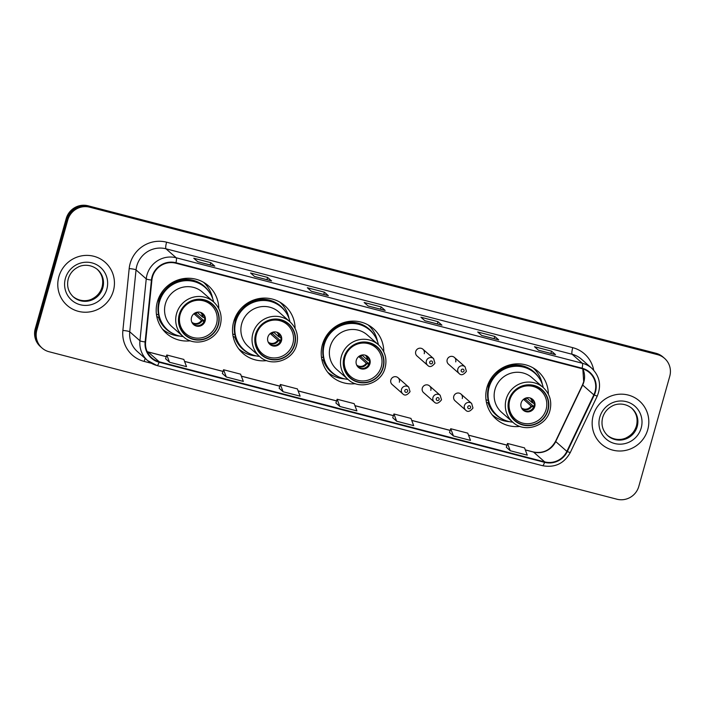<?xml version="1.0" encoding="UTF-8"?>
<svg xmlns="http://www.w3.org/2000/svg" width="705" height="705" viewBox="0 0 705 705"><rect width="100%" height="100%" fill="white"/><g stroke="black" fill="none" stroke-linecap="round" stroke-linejoin="round"><path stroke-width="1.06" d="M548.358 394.157A31.725 30.941 131.3 0 0 538.03 371.412A31.725 30.941 131.3 0 0 486.97 387.424A31.725 30.941 131.3 0 0 496.117 419.061A31.725 30.941 131.3 0 0 519.99 426.402M492.61 415.412A31.725 30.941 131.3 0 0 494.152 416.311M383.784 351.821A31.725 30.941 131.3 0 0 373.456 328.671A31.725 30.941 131.3 0 0 322.405 344.683A31.725 30.941 131.3 0 0 331.544 376.329A31.725 30.941 131.3 0 0 355.382 383.67M328.036 372.681A31.725 30.941 131.3 0 0 328.935 373.209M295.087 328.389A31.725 30.941 131.3 0 0 284.75 305.644A31.725 30.941 131.3 0 0 233.699 321.647A31.725 30.941 131.3 0 0 242.846 353.293A31.725 30.941 131.3 0 0 266.719 360.634M239.339 349.645A31.725 30.941 131.3 0 0 240.881 350.535M218.762 308.561A31.725 30.941 131.3 0 0 208.433 285.816A31.725 30.941 131.3 0 0 157.374 301.828A31.725 30.941 131.3 0 0 166.521 333.465A31.725 30.941 131.3 0 0 190.394 340.815M163.014 329.825A31.725 30.941 131.3 0 0 164.556 330.715M399.356 382.207A4.494 4.38 131.3 0 0 398.061 377.73A4.494 4.38 131.3 0 0 390.834 379.995A4.494 4.38 131.3 0 0 392.13 384.472L402.784 393.848A4.494 4.38 -48.7 0 1 401.498 389.371A4.494 4.38 -48.7 0 1 408.715 387.107L410.054 391.654C407.208 395.258 404.785 395.99 402.784 393.848M430.817 390.376A4.494 4.38 131.3 0 0 429.521 385.899A4.494 4.38 131.3 0 0 422.295 388.164A4.494 4.38 131.3 0 0 423.59 392.641L434.245 402.017A4.494 4.38 -48.7 0 1 432.949 397.541A4.494 4.38 -48.7 0 1 440.176 395.276L441.515 399.823C438.669 403.427 436.245 404.159 434.245 402.017M462.277 398.545A4.494 4.38 131.3 0 0 460.982 394.069A4.494 4.38 131.3 0 0 453.756 396.333A4.494 4.38 131.3 0 0 455.051 400.81L465.705 410.187A4.494 4.38 -48.7 0 1 464.41 405.71A4.494 4.38 -48.7 0 1 471.636 403.445L472.976 407.992C470.129 411.597 467.706 412.328 465.705 410.187M447.181 359.673A4.494 4.38 131.3 0 0 448.477 364.15L459.131 373.527A4.494 4.38 -48.7 0 1 457.845 369.041A4.494 4.38 -48.7 0 1 465.062 366.776L454.408 357.409A4.494 4.38 131.3 0 0 447.181 359.673M415.721 351.504A4.494 4.38 131.3 0 0 417.016 355.981L427.671 365.349A4.494 4.38 -48.7 0 1 426.384 360.872A4.494 4.38 -48.7 0 1 433.601 358.607L422.947 349.239A4.494 4.38 131.3 0 0 415.721 351.504M455.703 361.885A4.494 4.38 131.3 0 0 454.408 357.409M424.243 353.716A4.494 4.38 131.3 0 0 422.947 349.239M205.446 284.221A31.725 30.941 131.3 0 0 204.362 282.811M281.771 304.049A31.725 30.941 131.3 0 0 280.687 302.63M371.13 328.036A31.725 30.941 131.3 0 0 369.394 325.666M535.042 369.817A31.725 30.941 131.3 0 0 533.958 368.407M664.577 358.387L662.982 356.986A17.96 17.51 131.3 0 0 655.958 353.267L88.081 205.79A17.96 17.51 131.3 0 0 66.208 218.576L35.25 328.697A17.96 17.51 131.3 0 0 40.423 346.613L41.225 347.309A17.96 17.51 131.3 0 1 36.043 329.402A17.96 17.51 131.3 0 0 41.225 347.309L42.018 348.014A17.96 17.51 131.3 0 0 49.042 351.733L616.919 499.211A17.96 17.51 131.3 0 0 638.792 486.424L669.75 376.303A17.96 17.51 131.3 0 0 664.577 358.387A17.96 17.51 131.3 0 0 657.553 354.668L89.667 207.191A17.96 17.51 131.3 0 0 67.795 219.978L36.845 330.099A17.96 17.51 131.3 0 0 42.018 348.014M67.795 219.978L67.001 219.273L36.043 329.402L67.001 219.273A17.96 17.51 131.3 0 1 88.874 206.494A17.96 17.51 131.3 0 0 67.001 219.273L66.208 218.576M657.553 354.668L656.752 353.972L88.874 206.494L656.752 353.972A17.96 17.51 131.3 0 1 663.775 357.691A17.96 17.51 131.3 0 0 656.752 353.972L655.958 353.267M58.85 276.739A28.738 28.024 131.3 0 0 67.134 305.388A28.738 28.024 131.3 0 0 113.364 290.892A28.738 28.024 131.3 0 0 105.089 262.234A28.738 28.024 131.3 0 0 58.85 276.739A28.738 28.024 131.3 0 0 67.134 305.388A28.738 28.024 131.3 0 0 113.364 290.892A28.738 28.024 131.3 0 0 105.089 262.234A28.738 28.024 131.3 0 0 58.85 276.739M593.222 415.509A28.738 28.024 131.3 0 0 601.506 444.168A28.738 28.024 131.3 0 0 647.745 429.662A28.738 28.024 131.3 0 0 639.461 401.013A28.738 28.024 131.3 0 0 593.222 415.509A28.738 28.024 131.3 0 0 601.506 444.168A28.738 28.024 131.3 0 0 647.745 429.662A28.738 28.024 131.3 0 0 639.461 401.013A28.738 28.024 131.3 0 0 593.222 415.509M152.518 276.836A19.158 18.682 -48.7 0 1 175.853 263.203L581.995 368.671A19.158 18.682 -48.7 0 1 589.495 372.645A19.158 18.682 -48.7 0 1 593.839 394.862L566.864 451.367A19.158 18.682 -48.7 0 1 544.709 461.89L159.233 361.788A19.158 18.682 -48.7 0 1 151.734 357.814A19.158 18.682 -48.7 0 1 145.6 341.969L151.901 280.096A19.158 18.682 -48.7 0 1 152.518 276.836M152.069 276.721A19.634 19.15 131.3 0 0 151.434 280.061L145.124 341.934A19.634 19.15 131.3 0 0 159.101 362.247L544.577 462.348A19.634 19.15 131.3 0 0 567.296 451.57L594.262 395.056A19.634 19.15 131.3 0 0 582.127 368.213L175.977 262.745A19.634 19.15 131.3 0 0 152.069 276.721M555.364 354.606A4.785 0.952 104.6 0 1 555.434 354.615A4.785 0.952 104.6 0 1 555.522 354.659L551.539 351.152L534.505 346.728L538.488 350.235L555.522 354.659M550.896 353.434L551.539 351.152M498.576 339.863A4.785 0.952 104.6 0 1 498.647 339.863A4.785 0.952 104.6 0 1 498.735 339.907L494.751 336.408L477.717 331.985L481.7 335.483L498.735 339.907M494.108 338.682L494.751 336.408M441.788 325.111A4.785 0.952 104.6 0 1 441.859 325.12A4.785 0.952 104.6 0 1 441.947 325.164L437.964 321.656L420.929 317.232L424.912 320.74L441.947 325.164M437.32 323.939L437.964 321.656M214.637 266.12A4.785 0.952 104.6 0 1 214.708 266.129A4.785 0.952 104.6 0 1 214.796 266.173L210.813 262.674L193.778 258.25L197.761 261.749L214.796 266.173M210.169 264.948L210.813 262.674M271.425 280.872A4.785 0.952 104.6 0 1 271.495 280.872A4.785 0.952 104.6 0 1 271.584 280.925L267.6 277.418L250.566 272.994L254.549 276.501L271.584 280.925M266.957 279.7L267.6 277.418M328.213 295.615A4.785 0.952 104.6 0 1 328.283 295.624A4.785 0.952 104.6 0 1 328.371 295.668L324.388 292.161L307.354 287.737L311.337 291.244L328.371 295.668M323.745 294.443L324.388 292.161M385 310.367A4.785 0.952 104.6 0 1 385.071 310.367A4.785 0.952 104.6 0 1 385.159 310.42L381.176 306.913L364.141 302.489L368.125 305.996L385.159 310.42M380.533 309.187L381.176 306.913M449.517 432.482L453.447 435.972L470.491 440.396L467.75 433.152L450.715 428.728L449.508 432.509M506.305 447.234L510.235 450.724L527.278 455.148L524.546 447.895L507.503 443.471L506.296 447.252M279.154 388.243L283.084 391.733L300.127 396.157L297.387 388.904L280.352 384.481L279.145 388.261M222.366 373.491L226.296 376.99L243.34 381.414L240.599 374.161L223.564 369.737L222.357 373.518M165.578 358.748L169.508 362.238L186.552 366.662L183.811 359.418L166.777 354.994L165.569 358.766M392.729 417.739L396.659 421.229L413.703 425.653L410.962 418.4L393.928 413.976L392.72 417.757M339.872 406.477L356.915 410.9L354.174 403.657L337.14 399.233L335.888 402.978L339.872 406.477L337.14 399.233M283.084 391.733L280.352 384.481M226.296 376.99L223.564 369.737M169.508 362.238L166.777 354.994M396.659 421.229L393.928 413.976M453.447 435.972L450.715 428.728M510.235 450.724L507.503 443.471M167.182 286.442A22.454 21.89 131.3 0 0 159.409 298.153A22.454 21.89 131.3 0 0 158.599 302.947M205.084 287.42L204.582 286.979A28.315 27.61 131.3 0 0 159.022 301.264A28.315 27.61 131.3 0 0 167.182 329.508L167.675 329.94A28.315 27.61 131.3 0 0 183.203 336.585A23.045 22.472 -48.7 0 1 176.567 313.602A23.045 22.472 -48.7 0 1 213.65 301.969A28.315 27.61 131.3 0 0 205.084 287.42A28.315 27.61 131.3 0 0 159.515 301.705A28.315 27.61 131.3 0 0 167.675 329.94M202.494 292.161A23.045 22.472 131.3 0 0 165.411 303.793A23.045 22.472 131.3 0 0 172.055 326.776L183.203 336.585C194.739 347.697 216.585 340.929 220.33 325.014C222.498 315.955 220.268 308.279 213.65 301.969L202.494 292.161M179.519 314.615A20.357 19.846 131.3 0 0 185.389 334.91A20.357 19.846 131.3 0 0 218.136 324.644A20.357 19.846 131.3 0 0 212.267 304.349A20.357 19.846 131.3 0 0 179.519 314.615M180.154 314.474A19.158 18.682 -48.7 0 1 210.98 304.807A19.158 18.682 -48.7 0 1 216.506 323.912A19.158 18.682 -48.7 0 1 185.679 333.58A19.158 18.682 -48.7 0 1 180.154 314.474M191.513 317.426A7.182 7.006 131.3 0 0 193.584 324.582A7.182 7.006 131.3 0 0 205.146 320.96A7.182 7.006 131.3 0 0 203.075 313.796A7.182 7.006 131.3 0 0 191.513 317.426M193.249 324.265A7.182 7.006 131.3 0 0 204.45 320.352A7.182 7.006 131.3 0 0 202.714 313.505M179.934 336.091A31.135 30.359 -48.7 0 1 162.414 329.05M158.599 314.888L156.413 314.183M167.067 286.371L167.226 286.459A28.702 27.989 131.3 0 1 209.808 292.857M173.677 333.932A28.702 27.989 131.3 0 1 158.519 317.435L156.774 316.439M203.525 282.308A31.135 30.359 -48.7 0 1 212.743 298.788M197.092 312.227L202.432 316.933L205.181 318.263M194.298 313.452L196.21 313.945A9.579 9.341 131.3 0 0 196.854 312.28M196.21 313.945L204.23 320.995M204.221 321.7L201.463 320.37L193.928 313.743M243.507 306.261A22.454 21.89 131.3 0 0 235.726 317.981A22.454 21.89 131.3 0 0 234.924 322.767M281.401 307.239L280.907 306.798A28.315 27.61 131.3 0 0 235.347 321.083A28.315 27.61 131.3 0 0 243.498 349.327L244 349.759A28.315 27.61 131.3 0 0 259.528 356.404A23.045 22.472 -48.7 0 1 252.892 333.421A23.045 22.472 -48.7 0 1 289.975 321.797A28.315 27.61 131.3 0 0 281.401 307.239A28.315 27.61 131.3 0 0 235.84 321.524A28.315 27.61 131.3 0 0 244 349.759M278.819 311.98A23.045 22.472 131.3 0 0 241.736 323.613A23.045 22.472 131.3 0 0 248.38 346.596L259.528 356.404C271.064 367.525 292.901 360.748 296.646 344.833C298.814 335.774 296.594 328.098 289.975 321.797L278.819 311.98M255.844 334.434A20.357 19.846 131.3 0 0 261.705 354.738A20.357 19.846 131.3 0 0 294.461 344.463A20.357 19.846 131.3 0 0 288.592 324.168A20.357 19.846 131.3 0 0 255.844 334.434M256.479 334.293A19.158 18.682 -48.7 0 1 287.305 324.626A19.158 18.682 -48.7 0 1 292.822 343.732A19.158 18.682 -48.7 0 1 262.004 353.399A19.158 18.682 -48.7 0 1 256.479 334.293M267.838 337.246A7.182 7.006 131.3 0 0 269.909 344.41A7.182 7.006 131.3 0 0 281.471 340.779A7.182 7.006 131.3 0 0 279.4 333.615A7.182 7.006 131.3 0 0 267.838 337.246M269.574 344.084A7.182 7.006 131.3 0 0 280.766 340.171A7.182 7.006 131.3 0 0 279.039 333.324M256.25 355.91A31.135 30.359 -48.7 0 1 238.731 348.869M234.924 334.708L232.738 334.003M243.384 306.19L243.542 306.287A28.702 27.989 131.3 0 1 286.124 312.676M250.002 353.76A28.702 27.989 131.3 0 1 234.835 337.254L233.091 336.259M279.85 302.128A31.135 30.359 -48.7 0 1 289.059 318.607M273.408 332.046L278.757 336.752L281.507 338.083M270.623 333.271L272.535 333.765A9.579 9.341 131.3 0 0 273.179 332.099M272.535 333.765L280.555 340.815M280.537 341.52L277.788 340.189L270.244 333.562M325.93 336.593A22.454 21.89 131.3 0 0 324.203 340.956A22.454 21.89 131.3 0 0 323.401 345.741M378.444 344.763A28.315 27.61 131.3 0 0 369.878 330.213L369.385 329.773A28.315 27.61 131.3 0 0 323.815 344.066A28.315 27.61 131.3 0 0 331.976 372.302L332.478 372.742A28.315 27.61 131.3 0 0 347.997 379.378A23.045 22.472 -48.7 0 1 341.361 356.395A23.045 22.472 -48.7 0 1 378.453 344.771C385.071 351.072 387.292 358.757 385.124 367.816C381.379 383.731 359.541 390.5 348.006 379.387L336.849 369.57A23.045 22.472 131.3 0 1 330.213 346.587A23.045 22.472 131.3 0 1 367.296 334.963L378.453 344.771M369.878 330.213A28.315 27.61 131.3 0 0 324.318 344.498A28.315 27.61 131.3 0 0 332.478 372.742M344.322 357.409A20.357 19.846 131.3 0 0 350.182 377.713A20.357 19.846 131.3 0 0 382.938 367.437A20.357 19.846 131.3 0 0 377.069 347.142A20.357 19.846 131.3 0 0 344.322 357.409M344.957 357.268A19.158 18.682 -48.7 0 1 375.783 347.6A19.158 18.682 -48.7 0 1 381.299 366.706A19.158 18.682 -48.7 0 1 350.473 376.373A19.158 18.682 -48.7 0 1 344.957 357.268M356.316 360.22A7.182 7.006 131.3 0 0 358.387 367.384A7.182 7.006 131.3 0 0 369.94 363.762A7.182 7.006 131.3 0 0 367.869 356.598A7.182 7.006 131.3 0 0 356.316 360.22M358.043 367.067A7.182 7.006 131.3 0 0 369.244 363.145A7.182 7.006 131.3 0 0 367.517 356.298M344.727 378.885A31.135 30.359 -48.7 0 1 327.71 372.266M323.401 357.682L321.436 357.038M338.47 376.734A28.702 27.989 131.3 0 1 323.313 360.229L321.815 359.374M368.116 324.917A31.135 30.359 -48.7 0 1 377.536 341.581M361.885 355.029L367.235 359.726L369.984 361.057M359.101 356.245L361.013 356.739A9.579 9.341 131.3 0 0 361.656 355.073M361.013 356.739L369.032 363.798M369.015 364.503L366.265 363.172L358.722 356.536M496.787 372.037A22.454 21.89 131.3 0 0 489.006 383.749A22.454 21.89 131.3 0 0 488.204 388.543M534.681 373.015L534.178 372.575A28.315 27.61 131.3 0 0 488.618 386.86A28.315 27.61 131.3 0 0 496.778 415.095L497.272 415.536A28.315 27.61 131.3 0 0 512.799 422.172A23.045 22.472 -48.7 0 1 506.164 399.197A23.045 22.472 -48.7 0 1 543.247 387.565A28.315 27.61 131.3 0 0 534.681 373.015A28.315 27.61 131.3 0 0 489.111 387.301A28.315 27.61 131.3 0 0 497.272 415.536M532.09 377.757A23.045 22.472 131.3 0 0 495.007 389.389A23.045 22.472 131.3 0 0 501.652 412.372L512.808 422.18C524.335 433.293 546.181 426.525 549.926 410.61C552.094 401.55 549.865 393.866 543.247 387.565L532.09 377.757M509.116 400.211A20.357 19.846 131.3 0 0 514.985 420.506A20.357 19.846 131.3 0 0 547.732 410.239A20.357 19.846 131.3 0 0 541.872 389.944A20.357 19.846 131.3 0 0 509.116 400.211M509.759 400.07A19.158 18.682 -48.7 0 1 540.576 390.403A19.158 18.682 -48.7 0 1 546.102 409.508A19.158 18.682 -48.7 0 1 515.276 419.167A19.158 18.682 -48.7 0 1 509.759 400.07M521.11 403.013A7.182 7.006 131.3 0 0 523.18 410.178A7.182 7.006 131.3 0 0 534.742 406.556A7.182 7.006 131.3 0 0 532.672 399.391A7.182 7.006 131.3 0 0 521.11 403.013M522.846 409.861A7.182 7.006 131.3 0 0 534.046 405.939A7.182 7.006 131.3 0 0 532.31 399.101M509.53 421.678A31.135 30.359 -48.7 0 1 492.011 414.646M488.195 400.475L486.009 399.779M496.664 371.967L496.822 372.055A28.702 27.989 131.3 0 1 539.404 378.453M503.273 419.528A28.702 27.989 131.3 0 1 488.116 403.031L486.371 402.035M533.121 367.904A31.135 30.359 -48.7 0 1 542.339 384.384M526.688 397.823L532.028 402.52L534.778 403.859M523.903 399.039L525.815 399.541A9.579 9.341 131.3 0 0 526.45 397.876M525.815 399.541L533.826 406.591M533.817 407.296L531.059 405.965L523.524 399.33M35.25 328.697L36.845 330.099M88.081 205.79L89.667 207.191M593.839 394.862L582.683 385.053A19.158 18.682 131.3 0 0 583.855 381.934A19.158 18.682 131.3 0 0 582.868 368.926M544.709 461.89L533.553 452.081A19.158 18.682 131.3 0 0 555.716 441.559L582.683 385.053A10.778 0.67 -154.5 0 1 582.524 384.815L583.705 381.678L582.815 368.909M151.478 363.322L144.172 361.418A29.936 29.187 -48.7 0 1 122.873 330.46L129.182 268.587A29.936 29.187 -48.7 0 1 166.6 242.194L572.751 347.662A5.984 1.19 -75.4 0 0 572.134 354.271L165.983 248.803A23.944 23.353 131.3 0 0 136.823 265.847A23.944 23.353 131.3 0 0 136.047 269.918L129.746 331.791A23.944 23.353 131.3 0 0 137.422 351.601L147.618 360.572A23.944 23.353 -48.7 0 1 139.942 340.762A5.984 0.784 5.8 0 0 145.124 341.934M572.751 347.662A29.936 29.187 -48.7 0 1 593.707 370.204M581.502 359.233A23.944 23.353 131.3 0 0 572.134 354.271L582.33 363.242A23.944 23.353 -48.7 0 1 591.698 368.204L581.502 359.233M122.873 330.46A5.984 0.784 -174.2 0 1 129.746 331.791L139.942 340.762L146.243 278.889A23.944 23.353 -48.7 0 1 147.019 274.818A23.944 23.353 -48.7 0 1 176.188 257.774A5.984 1.19 104.6 0 1 175.977 262.745M151.434 280.061A5.984 0.784 5.8 0 1 146.243 278.889L136.047 269.918A5.984 0.784 -174.2 0 0 129.182 268.587M544.577 462.348A5.984 1.19 104.6 0 1 542.568 465.697L157.092 365.587L147.618 360.572A23.944 23.353 -48.7 0 0 156.986 365.534A5.984 1.19 -75.4 0 0 157.092 365.587A5.984 1.19 -75.4 0 0 159.101 362.247M567.296 451.57L570.248 452.619L597.223 396.113C601.577 385.476 599.735 376.17 591.698 368.204M594.262 395.056L597.223 396.113M582.127 368.213A5.984 1.19 -75.4 0 0 582.33 363.242L176.188 257.774L165.983 248.803A5.984 1.19 -75.4 0 1 166.6 242.194M145.212 358.457A5.984 1.19 -75.4 0 0 144.172 361.418M566.864 451.367L555.716 441.559A10.778 0.67 -154.5 0 1 555.549 441.321L582.524 384.815M147.204 351.724A19.158 18.682 131.3 0 0 148.076 351.971L166.23 356.686M159.233 361.788L148.076 351.971A10.778 2.141 -75.4 0 0 147.883 351.865L166.248 356.642M184.587 361.454L223.018 371.438M241.374 376.206L279.806 386.181M298.162 390.949L336.593 400.933M354.95 405.701L393.381 415.677M411.738 420.444L450.169 430.429M468.525 435.188L506.965 445.172M525.313 449.94L533.553 452.081A10.778 2.141 -75.4 0 0 533.359 451.976C543.017 453.791 550.42 450.239 555.549 441.321M73.117 296.682A18.251 17.792 131.3 0 0 102.128 287.173A18.251 17.792 131.3 0 0 97.211 269.284M73.461 296.99A18.251 17.792 131.3 0 0 102.824 287.781A18.251 17.792 131.3 0 0 97.563 269.583C90.178 263.547 81.621 264.974 77.947 267.195C73.064 269.724 69.839 273.628 68.253 278.88C66.552 286.054 68.288 292.09 73.461 296.99M106.825 289.191A21.837 21.3 131.3 0 0 91.994 262.894A21.837 21.3 131.3 0 0 65.398 278.431A21.837 21.3 131.3 0 0 80.229 304.736A21.837 21.3 131.3 0 0 106.825 289.191M218.418 324.714A20.657 20.137 131.3 0 0 204.388 299.845A20.657 20.137 131.3 0 0 179.237 314.545A20.657 20.137 131.3 0 0 193.267 339.422A20.657 20.137 131.3 0 0 218.418 324.714M201.427 312.72A6.944 6.777 -48.7 0 1 203.128 317.32M200.555 312.394A6.583 6.424 -48.7 0 1 202.432 316.933M202.159 320.766A6.944 6.777 -48.7 0 1 192.306 323.084M201.463 320.37A6.583 6.424 -48.7 0 1 191.866 322.264M607.49 435.452A18.251 17.792 131.3 0 0 636.5 425.943A18.251 17.792 131.3 0 0 631.583 408.063M607.833 435.76A18.251 17.792 131.3 0 0 637.197 426.56A18.251 17.792 131.3 0 0 631.936 408.362C624.551 402.317 615.994 403.754 612.319 405.965C607.446 408.503 604.211 412.399 602.625 417.651C600.924 424.824 602.66 430.861 607.833 435.76M641.197 427.97A21.837 21.3 131.3 0 0 626.366 401.665A21.837 21.3 131.3 0 0 599.77 417.21A21.837 21.3 131.3 0 0 614.601 443.507A21.837 21.3 131.3 0 0 641.197 427.97M294.743 344.542A20.657 20.137 131.3 0 0 280.713 319.665A20.657 20.137 131.3 0 0 255.562 334.364A20.657 20.137 131.3 0 0 269.592 359.242A20.657 20.137 131.3 0 0 294.743 344.542M277.744 332.548A6.944 6.777 -48.7 0 1 279.453 337.14M276.871 332.214A6.583 6.424 -48.7 0 1 278.757 336.752M278.484 340.586A6.944 6.777 -48.7 0 1 268.631 342.903M277.788 340.189A6.583 6.424 -48.7 0 1 268.191 342.084M383.22 367.517A20.657 20.137 131.3 0 0 369.191 342.639A20.657 20.137 131.3 0 0 344.031 357.338A20.657 20.137 131.3 0 0 358.061 382.216A20.657 20.137 131.3 0 0 383.22 367.517M374.602 335.65A28.702 27.989 131.3 0 0 332.98 328.468M366.221 355.523A6.944 6.777 -48.7 0 1 367.931 360.123M365.349 355.188A6.583 6.424 -48.7 0 1 367.235 359.726M366.961 363.56A6.944 6.777 -48.7 0 1 357.109 365.886M366.265 363.172A6.583 6.424 -48.7 0 1 356.668 365.058M548.014 410.31A20.657 20.137 131.3 0 0 533.985 385.432A20.657 20.137 131.3 0 0 508.834 400.132A20.657 20.137 131.3 0 0 522.863 425.009A20.657 20.137 131.3 0 0 548.014 410.31M531.024 398.316A6.944 6.777 -48.7 0 1 532.724 402.916M530.151 397.981A6.583 6.424 -48.7 0 1 532.028 402.52M531.764 406.353A6.944 6.777 -48.7 0 1 521.903 408.68M531.059 405.965A6.583 6.424 -48.7 0 1 521.462 407.86M429.715 362.053A1.498 1.463 131.3 0 0 430.737 363.851A1.498 1.463 131.3 0 0 432.562 362.784A1.498 1.463 131.3 0 0 431.539 360.986A1.498 1.463 131.3 0 0 429.715 362.053M461.176 370.222A1.498 1.463 131.3 0 0 462.198 372.02A1.498 1.463 131.3 0 0 464.022 370.953A1.498 1.463 131.3 0 0 463 369.156A1.498 1.463 131.3 0 0 461.176 370.222M407.666 391.284A1.498 1.463 131.3 0 0 406.653 389.477A1.498 1.463 131.3 0 0 404.829 390.544A1.498 1.463 131.3 0 0 405.851 392.35A1.498 1.463 131.3 0 0 407.666 391.284M439.127 399.453A1.498 1.463 131.3 0 0 438.113 397.646A1.498 1.463 131.3 0 0 436.289 398.713A1.498 1.463 131.3 0 0 437.312 400.519A1.498 1.463 131.3 0 0 439.127 399.453M470.587 407.622A1.498 1.463 131.3 0 0 469.574 405.816A1.498 1.463 131.3 0 0 467.75 406.882A1.498 1.463 131.3 0 0 468.772 408.688A1.498 1.463 131.3 0 0 470.587 407.622M542.568 465.697C554.817 467.953 564.044 463.59 570.248 452.619M147.178 351.672L147.883 351.865M184.56 361.392L223.036 371.385M241.348 376.144L279.823 386.129M298.136 390.887L336.611 400.881M354.923 405.639L393.399 415.624M411.711 420.383L450.187 430.376M468.499 435.126L506.974 445.119M525.287 449.878L533.359 451.976M385.071 310.367L368.08 305.961M328.283 295.624L311.293 291.209M271.495 280.872L254.505 276.466M214.708 266.129L197.717 261.714M441.859 325.12L424.868 320.704M498.647 339.863L481.656 335.448M555.434 354.615L538.444 350.2M96.867 268.975C102.04 273.875 103.776 279.911 102.075 287.085C100.498 292.311 97.299 296.188 92.461 298.735C88.927 300.876 80.467 302.568 72.765 296.373M210.98 304.807L206.442 300.815M185.679 333.58L181.141 329.587M631.239 407.746C636.412 412.645 638.148 418.682 636.448 425.855C634.879 431.081 631.671 434.967 626.833 437.505C623.299 439.656 614.839 441.339 607.137 435.152M287.305 324.626L282.767 320.634M262.004 353.399L257.466 349.407M375.783 347.6L371.244 343.608M350.473 376.373L345.935 372.381M540.576 390.403L536.038 386.411M515.276 419.167L510.737 415.183M427.671 365.349C429.671 367.499 432.094 366.767 434.941 363.163L433.601 358.607M459.131 373.527C461.132 375.668 463.555 374.937 466.402 371.332L465.062 366.776M398.061 377.73L408.715 387.107M429.521 385.899L440.176 395.276M460.982 394.069L471.636 403.445"/></g></svg>
